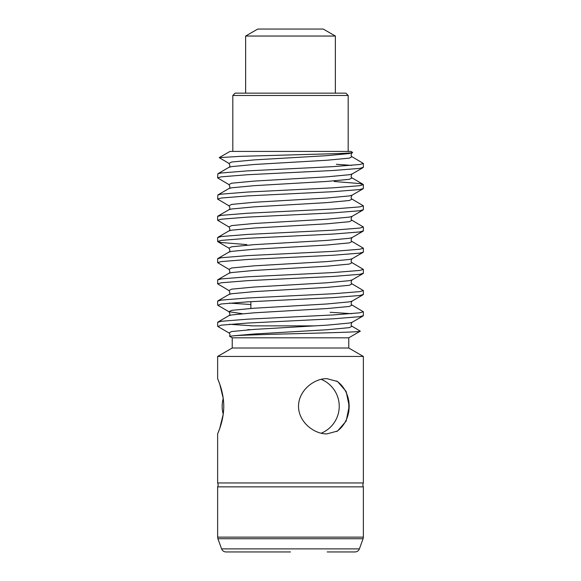 <?xml version="1.0" encoding="UTF-8"?>
<svg xmlns="http://www.w3.org/2000/svg" width="581" height="581" viewBox="0 0 581 581"><rect width="100%" height="100%" fill="white"/><g stroke="black" fill="none" stroke-linecap="round" stroke-linejoin="round"><path stroke-width="0.87" d="M245.632 36.044L257.746 29.05L323.254 29.05L335.368 36.044L245.632 36.044L245.632 93.142M363.365 537.142L363.089 538.74L217.911 538.74L217.635 537.142L363.365 537.142L363.365 486.856L217.635 486.856L218.238 484.903L217.635 482.956L363.365 482.956L363.365 356.443L217.635 356.443L217.635 378.659C217.33 378.398 223.736 390.788 223.765 406.279C223.721 421.813 217.323 434.181 217.635 433.898L219.727 428.495L223.242 414.137A29.137 29.137 0 0 1 223.242 398.421L219.72 384.041L217.635 378.659M290.5 551.95L225.987 551.95C223.881 551.841 222.421 550.824 221.608 548.885L359.392 548.885C358.579 550.824 357.119 551.841 355.013 551.95L327.205 551.95M360.285 331.17L348.767 337.815L348.767 348.012L232.233 348.012L232.233 337.815L229.568 336.254C230.214 334.729 230.003 333.617 228.943 332.913L231.688 331.526L254.151 329.405L326.849 325.171L349.312 323.051L352.057 322.317C350.837 324.329 350.837 325.636 352.057 326.253L349.312 327.64L326.849 329.761L254.151 333.995L234.099 335.753C257.02 334.119 362.479 332.615 360.285 331.17L352.057 326.253M247.789 329.659L250.447 329.659L247.978 329.841M352.086 152.178C354.337 152.658 349.406 153.137 337.278 153.609L240.883 156.325L219.219 157.625L229.982 151.416L351.018 151.416L352.609 152.491L349.312 153.544L326.849 155.664L254.151 159.898L231.688 162.019L228.943 163.406C230.163 165.411 230.163 166.725 228.943 167.343L217.875 173.755L221.201 172.978L247.673 170.858L333.327 166.616L359.799 164.503L363.365 163.443L352.057 156.747L349.312 158.134L326.849 160.247L254.151 164.488L231.688 166.609L228.943 167.343M219.219 157.625L228.943 163.406M232.814 95.473L235.145 93.142L345.855 93.142L348.186 95.473L232.814 95.473L232.814 151.416M336.61 380.991A29.311 25.382 -90 0 1 336.61 431.567M326.936 378.659L337.576 381.535L346.145 391.471L349.21 406.228L346.16 421.065L337.576 431.022L326.936 433.898C313.893 434.152 298.445 421.806 298.525 406.272C298.481 390.693 313.951 378.376 326.936 378.659M336.377 164.3L351.694 165.374M363.365 163.443L363.365 167.306L359.799 168.367L333.327 170.48L247.673 174.721L221.201 176.842L217.635 177.902L228.943 184.591L231.688 183.204L254.151 181.09L326.849 176.849L349.312 174.728L352.057 174.002C350.837 176.007 350.837 177.321 352.057 177.931L349.312 179.318L326.849 181.439L254.151 185.673L231.688 187.794L228.943 188.527L217.875 194.947L221.201 194.163L247.673 192.042L333.327 187.808L359.799 185.688L363.365 184.627L359.799 183.567L334.198 181.497M330.124 312.273L351.694 313.689M217.635 326.217L217.635 322.353L221.201 321.293L247.673 319.172L333.327 314.938L359.799 312.818L363.365 311.757L363.365 315.621L359.799 316.681L333.327 318.802L247.673 323.043L221.201 325.157L217.875 326.493L228.943 332.913M363.365 311.757L352.057 305.069L349.312 306.448L326.849 308.569L254.151 312.81L231.688 314.924L228.943 315.657L217.875 322.077M217.635 305.032L217.635 301.161L221.201 300.108L247.673 297.988L333.327 293.746L359.799 291.633L363.365 290.573L363.365 294.436L359.799 295.497L333.327 297.61L247.673 301.851L221.201 303.972L217.875 305.308L228.943 311.721L242.393 313.689M363.365 290.573L352.057 283.877L349.312 285.264L326.849 287.384L254.151 291.618L231.688 293.739L228.943 294.473L217.875 300.885M217.635 283.84L217.635 279.977L221.201 278.916L247.673 276.796L333.327 272.562L359.799 270.441L363.365 269.381L363.365 273.244L359.799 274.305L333.327 276.425L247.673 280.659L221.201 282.78L217.635 283.84L228.943 290.536L231.688 289.149L254.151 287.029L326.849 282.794L349.312 280.674L352.057 279.94C350.837 281.952 350.837 283.259 352.057 283.877M363.365 269.381L352.057 262.685L349.312 264.072L326.849 266.192L254.151 270.434L231.688 272.547L228.943 273.281L217.875 279.701M217.635 262.656L217.635 258.785L221.201 257.732L247.673 255.611L333.327 251.37L359.799 249.256L363.365 248.196L363.365 252.06L359.799 253.12L333.327 255.233L247.673 259.475L221.201 261.595L217.635 262.656L228.943 269.344L231.688 267.964L254.151 265.844L326.849 261.603L349.312 259.489L352.057 258.756C350.837 260.76 350.837 262.075 352.057 262.685M363.365 248.196L352.057 241.5L349.312 242.887L326.849 245.008L254.151 249.242L231.688 251.362L228.943 252.096L217.875 258.509M217.635 241.464L217.635 237.6L221.201 236.54L247.673 234.419L333.327 230.185L359.799 228.064L363.365 227.004L363.365 230.868L359.799 231.928L333.327 234.049L247.673 238.283L221.201 240.403L217.635 241.464L221.201 242.524L246.802 244.594M363.365 227.004L352.057 220.308L349.312 221.695L326.849 223.816L254.151 228.057L231.688 230.17L228.943 230.904L217.875 237.324M217.635 220.279L217.635 216.408L221.201 215.355L247.673 213.234L333.327 208.993L359.799 206.88L363.365 205.819L363.365 209.683L359.799 210.743L333.327 212.857L247.673 217.098L221.201 219.219L217.635 220.279L228.943 226.968L231.688 225.588L254.151 223.467L326.849 219.226L349.312 217.112L352.057 216.379C350.837 218.383 350.837 219.698 352.057 220.308M363.365 205.819L352.057 199.123L349.312 200.51L326.849 202.624L254.151 206.865L231.688 208.986L228.943 209.719L217.875 216.132M363.365 184.627L363.365 188.491L359.799 189.551L333.327 191.672L247.673 195.906L221.201 198.027L217.635 199.087L228.943 205.783L231.688 204.396L254.151 202.275L326.849 198.041L349.312 195.92L352.057 195.187C350.837 197.199 350.837 198.506 352.057 199.123M250.876 325.709L229.306 324.285M250.876 304.517L229.306 303.1M217.635 199.087L217.875 194.947M217.635 177.902L217.875 173.755M348.811 411.893L348.811 400.672M229.582 336.29L234.099 335.753M348.767 337.815L232.233 337.815M250.876 325.876L315.527 325.876M352.057 241.5C350.837 240.883 350.837 239.575 352.057 237.564L349.312 238.297L326.849 240.418L254.151 244.652L231.688 246.772L228.943 248.16C230.163 250.164 230.163 251.479 228.943 252.096M352.057 305.069C350.837 304.451 350.837 303.137 352.057 301.132L349.312 301.866L326.849 303.979L254.151 308.22L231.688 310.341L228.943 311.721C230.163 313.733 230.163 315.047 228.943 315.657M335.368 36.044L335.368 93.142M363.365 486.856L362.762 484.903L363.365 482.956M359.392 548.885L363.089 538.74M348.767 348.012L363.365 356.443M348.186 151.416L348.186 95.473M217.635 482.956L217.635 433.898M352.057 177.931L363.125 184.351M352.057 156.747C350.837 156.129 350.837 154.822 352.057 152.81M228.943 188.527C230.163 187.917 230.163 186.603 228.943 184.591M228.943 209.719C230.163 209.102 230.163 207.787 228.943 205.783M228.943 230.904C230.163 230.294 230.163 228.979 228.943 226.968M228.943 273.281C230.163 272.671 230.163 271.356 228.943 269.344M228.943 294.473C230.163 293.855 230.163 292.541 228.943 290.536M363.125 315.904L352.057 322.317M363.125 294.712L352.057 301.132M363.125 273.528L352.057 279.94M363.125 252.336L352.057 258.756M217.875 241.74L228.943 248.16M363.125 231.151L352.057 237.564M363.125 209.959L352.057 216.379M363.125 188.774L352.057 195.187M363.125 167.582L352.057 174.002M232.233 348.012L217.635 356.443M221.608 548.885L217.911 538.74M217.635 537.142L217.635 486.856M321.206 433.215A29.137 29.137 0 0 0 321.206 379.342M250.876 301.677L250.876 308.438"/></g></svg>
